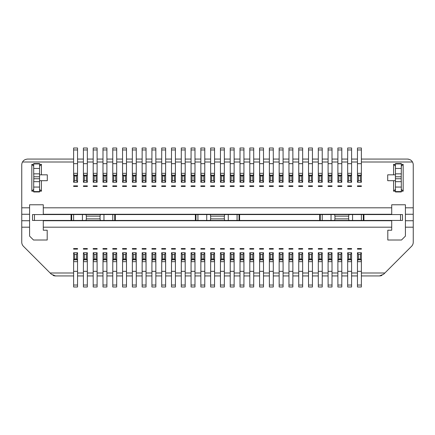 <?xml version="1.0" encoding="UTF-8"?>
<svg xmlns="http://www.w3.org/2000/svg" width="435" height="435" viewBox="0 0 435 435"><rect width="100%" height="100%" fill="white"/><g stroke="black" fill="none" stroke-linecap="round" stroke-linejoin="round"><path stroke-width="0.65" d="M73.624 275.931L55.501 275.931L51.352 274.213L23.468 246.33A5.872 5.872 0 0 1 21.75 242.181L21.75 164.941A5.872 5.872 0 0 1 22.538 162.005C23.43 160.281 25.127 159.302 27.622 159.069L73.624 159.069M411.635 160.896A5.872 5.872 45 0 1 412.462 162.005A5.872 5.872 0 0 1 413.25 164.941L413.25 242.181A5.872 5.872 0 0 1 411.532 246.33L383.648 274.213L379.499 275.931L361.376 275.931M55.501 275.931A5.872 5.872 -157.5 0 1 53.037 275.388M381.963 275.388A5.872 5.872 157.5 0 1 379.499 275.931M361.376 159.069L407.377 159.069A5.872 5.872 45 0 1 408.808 159.243M357.461 275.931L351.589 275.931M347.674 275.931L341.801 275.931M337.886 275.931L332.014 275.931M328.099 275.931L322.226 275.931M318.311 275.931L312.439 275.931M308.524 275.931L302.651 275.931M298.736 275.931L292.864 275.931M288.949 275.931L283.076 275.931M279.161 275.931L273.289 275.931M269.374 275.931L263.501 275.931M259.586 275.931L253.714 275.931M249.799 275.931L243.926 275.931M240.011 275.931L234.139 275.931M230.224 275.931L224.351 275.931M220.436 275.931L214.564 275.931M210.649 275.931L204.776 275.931M200.861 275.931L194.989 275.931M191.074 275.931L185.201 275.931M181.286 275.931L175.414 275.931M171.499 275.931L165.626 275.931M161.711 275.931L155.839 275.931M151.924 275.931L146.051 275.931M142.136 275.931L136.264 275.931M132.349 275.931L126.476 275.931M122.561 275.931L116.689 275.931M112.774 275.931L106.901 275.931M102.986 275.931L97.114 275.931M93.199 275.931L87.326 275.931M83.411 275.931L77.539 275.931M77.539 159.069L83.411 159.069M87.326 159.069L93.199 159.069M97.114 159.069L102.986 159.069M106.901 159.069L112.774 159.069M116.689 159.069L122.561 159.069M126.476 159.069L132.349 159.069M136.264 159.069L142.136 159.069M146.051 159.069L151.924 159.069M155.839 159.069L161.711 159.069M165.626 159.069L171.499 159.069M175.414 159.069L181.286 159.069M185.201 159.069L191.074 159.069M194.989 159.069L200.861 159.069M204.776 159.069L210.649 159.069M214.564 159.069L220.436 159.069M224.351 159.069L230.224 159.069M234.139 159.069L240.011 159.069M243.926 159.069L249.799 159.069M253.714 159.069L259.586 159.069M263.501 159.069L269.374 159.069M273.289 159.069L279.161 159.069M283.076 159.069L288.949 159.069M292.864 159.069L298.736 159.069M302.651 159.069L308.524 159.069M312.439 159.069L318.311 159.069M322.226 159.069L328.099 159.069M332.014 159.069L337.886 159.069M341.801 159.069L347.674 159.069M351.589 159.069L357.461 159.069M407.377 159.069C409.873 159.302 411.57 160.281 412.462 162.005L361.376 162.005M21.75 220.73L29.58 220.73L29.58 214.27L21.75 214.27M413.25 214.27L405.42 214.27L405.42 220.73L413.25 220.73M413.25 207.81L405.42 207.81L405.42 214.27M391.717 214.564L391.717 207.81L43.282 207.81L43.282 214.564M391.717 214.27L43.282 214.27M29.58 214.27L29.58 207.81L21.75 207.81M405.42 220.73L405.42 227.19L413.25 227.19M43.282 220.436L43.282 227.19L391.717 227.19L391.717 220.436M43.282 220.73L391.717 220.73M21.75 227.19L29.58 227.19L29.58 220.73M43.282 207.81L43.282 204.776L29.58 204.776L29.58 207.81M43.282 227.19L43.282 230.224L47.197 230.224L47.197 240.011L33.495 240.011L29.58 236.096L29.58 227.19M405.42 227.19L405.42 236.096L401.505 240.011L387.803 240.011L387.803 230.224L391.717 230.224L391.717 227.19M405.42 207.81L405.42 204.776L391.717 204.776L391.717 207.81M401.309 166.213L403.169 164.354L401.309 164.354M395.437 164.354L393.577 164.354L395.42 166.197M395.437 189.312L393.577 191.172L395.437 191.172M401.309 191.172L403.169 191.172L403.169 164.354M401.309 189.312L403.169 191.172M39.563 166.213L41.423 164.354L39.563 164.354M33.691 164.354L31.831 164.354L31.831 191.172L33.674 189.328M33.691 166.213L31.831 164.354M31.831 191.172L33.691 191.172M39.563 191.172L41.423 191.172L39.58 189.328M39.514 174.826L47.295 174.826L47.295 180.699L39.514 180.699M41.423 164.354L41.423 174.826L39.585 174.826M395.486 180.699L387.705 180.699L387.705 174.826L395.486 174.826M393.577 191.172L393.577 180.699L395.415 180.699M77.539 162.005L83.411 162.005M93.199 162.005L87.326 162.005M97.114 162.005L102.986 162.005M106.901 162.005L112.774 162.005M116.689 162.005L122.561 162.005M126.476 162.005L132.349 162.005M136.264 162.005L142.136 162.005M146.051 162.005L151.924 162.005M155.839 162.005L161.711 162.005M165.626 162.005L171.499 162.005M175.414 162.005L181.286 162.005M185.201 162.005L191.074 162.005M194.989 162.005L200.861 162.005M204.776 162.005L210.649 162.005M214.564 162.005L220.436 162.005M224.351 162.005L230.224 162.005M234.139 162.005L240.011 162.005M243.926 162.005L249.799 162.005M253.714 162.005L259.586 162.005M263.501 162.005L269.374 162.005M273.289 162.005L279.161 162.005M283.076 162.005L288.949 162.005M292.864 162.005L298.736 162.005M302.651 162.005L308.524 162.005M312.439 162.005L318.311 162.005M322.226 162.005L328.099 162.005M332.014 162.005L337.886 162.005M341.801 162.005L347.674 162.005M351.589 162.005L357.461 162.005M22.538 162.005L73.624 162.005M357.461 272.995L351.589 272.995M347.674 272.995L341.801 272.995M337.886 272.995L332.014 272.995M328.099 272.995L322.226 272.995M318.311 272.995L312.439 272.995M308.524 272.995L302.651 272.995M298.736 272.995L292.864 272.995M288.949 272.995L283.076 272.995M279.161 272.995L273.289 272.995M269.374 272.995L263.501 272.995M259.586 272.995L253.714 272.995M249.799 272.995L243.926 272.995M240.011 272.995L234.139 272.995M230.224 272.995L224.351 272.995M220.436 272.995L214.564 272.995M210.649 272.995L204.776 272.995M200.861 272.995L194.989 272.995M191.074 272.995L185.201 272.995M181.286 272.995L175.414 272.995M171.499 272.995L165.626 272.995M161.711 272.995L155.839 272.995M151.924 272.995L146.051 272.995M142.136 272.995L136.264 272.995M132.349 272.995L126.476 272.995M122.561 272.995L116.689 272.995M112.774 272.995L106.901 272.995M102.986 272.995L97.114 272.995M93.199 272.995L87.326 272.995M83.411 272.995L77.539 272.995M73.624 272.995L50.134 272.995M384.866 272.995L361.376 272.995M401.211 180.835L401.211 174.691M33.789 174.691L33.789 180.835M393.577 174.826L393.577 164.354M41.423 180.699L41.423 191.172M76.56 175.996L76.56 180.568L77.539 182.265L77.539 148.003L73.624 148.003L73.624 182.265L74.602 180.568L74.602 175.996L76.56 175.996L77.539 174.038M360.397 180.568L361.376 182.265L361.376 148.003L357.461 148.003L357.461 182.265L358.44 180.568L360.397 180.568L360.397 175.996L361.376 174.038M350.61 180.568L351.589 182.265L351.589 148.003L347.674 148.003L347.674 182.265L348.652 180.568L350.61 180.568L350.61 175.996L351.589 174.038M340.822 180.568L341.801 182.265L341.801 148.003L337.886 148.003L337.886 182.265L338.865 180.568L340.822 180.568L340.822 175.996L341.801 174.038M331.035 180.568L332.014 182.265L332.014 148.003L328.099 148.003L328.099 182.265L329.077 180.568L331.035 180.568L331.035 175.996L332.014 174.038M321.247 180.568L322.226 182.265L322.226 148.003L318.311 148.003L318.311 182.265L319.29 180.568L321.247 180.568L321.247 175.996L322.226 174.038M311.46 180.568L312.439 182.265L312.439 148.003L308.524 148.003L308.524 182.265L309.502 180.568L311.46 180.568L311.46 175.996L312.439 174.038M301.672 180.568L302.651 182.265L302.651 148.003L298.736 148.003L298.736 182.265L299.715 180.568L301.672 180.568L301.672 175.996L302.651 174.038M291.885 180.568L292.864 182.265L292.864 148.003L288.949 148.003L288.949 182.265L289.928 180.568L291.885 180.568L291.885 175.996L292.864 174.038M282.097 180.568L283.076 182.265L283.076 148.003L279.161 148.003L279.161 182.265L280.14 180.568L282.097 180.568L282.097 175.996L283.076 174.038M272.31 180.568L273.289 182.265L273.289 148.003L269.374 148.003L269.374 182.265L270.352 180.568L272.31 180.568L272.31 175.996L273.289 174.038M262.522 180.568L263.501 182.265L263.501 148.003L259.586 148.003L259.586 182.265L260.565 180.568L262.522 180.568L262.522 175.996L263.501 174.038M252.735 180.568L253.714 182.265L253.714 148.003L249.799 148.003L249.799 182.265L250.777 180.568L252.735 180.568L252.735 175.996L253.714 174.038M242.947 180.568L243.926 182.265L243.926 148.003L240.011 148.003L240.011 182.265L240.99 180.568L242.947 180.568L242.947 175.996L243.926 174.038M233.16 180.568L234.139 182.265L234.139 148.003L230.224 148.003L230.224 182.265L231.202 180.568L233.16 180.568L233.16 175.996L234.139 174.038M223.372 180.568L224.351 182.265L224.351 148.003L220.436 148.003L220.436 182.265L221.415 180.568L223.372 180.568L223.372 175.996L224.351 174.038M213.585 180.568L214.564 182.265L214.564 148.003L210.649 148.003L210.649 182.265L211.627 180.568L213.585 180.568L213.585 175.996L214.564 174.038M203.797 180.568L204.776 182.265L204.776 148.003L200.861 148.003L200.861 182.265L201.84 180.568L203.797 180.568L203.797 175.996L204.776 174.038M194.01 180.568L194.989 182.265L194.989 148.003L191.074 148.003L191.074 182.265L192.052 180.568L194.01 180.568L194.01 175.996L194.989 174.038M184.222 180.568L185.201 182.265L185.201 148.003L181.286 148.003L181.286 182.265L182.265 180.568L184.222 180.568L184.222 175.996L185.201 174.038M174.435 180.568L175.414 182.265L175.414 148.003L171.499 148.003L171.499 182.265L172.477 180.568L174.435 180.568L174.435 175.996L175.414 174.038M164.647 180.568L165.626 182.265L165.626 148.003L161.711 148.003L161.711 182.265L162.69 180.568L164.647 180.568L164.647 175.996L165.626 174.038M154.86 180.568L155.839 182.265L155.839 148.003L151.924 148.003L151.924 182.265L152.902 180.568L154.86 180.568L154.86 175.996L155.839 174.038M145.072 180.568L146.051 182.265L146.051 148.003L142.136 148.003L142.136 182.265L143.115 180.568L145.072 180.568L145.072 175.996L146.051 174.038M135.285 180.568L136.264 182.265L136.264 148.003L132.349 148.003L132.349 182.265L133.327 180.568L135.285 180.568L135.285 175.996L136.264 174.038M125.498 180.568L126.476 182.265L126.476 148.003L122.561 148.003L122.561 182.265L123.54 180.568L125.498 180.568L125.498 175.996L126.476 174.038M115.71 180.568L116.689 182.265L116.689 148.003L112.774 148.003L112.774 182.265L113.752 180.568L115.71 180.568L115.71 175.996L116.689 174.038M105.922 180.568L106.901 182.265L106.901 148.003L102.986 148.003L102.986 182.265L103.965 180.568L105.922 180.568L105.922 175.996L106.901 174.038M96.135 180.568L97.114 182.265L97.114 148.003L93.199 148.003L93.199 182.265L94.177 180.568L96.135 180.568L96.135 175.996L97.114 174.038M86.347 180.568L87.326 182.265L87.326 148.003L83.411 148.003L83.411 182.265L84.39 180.568L86.347 180.568L86.347 175.996L87.326 174.038M361.376 186.43L357.461 186.43L357.461 185.881L361.376 185.881L361.376 186.43M351.589 186.43L347.674 186.43L347.674 185.881L351.589 185.881L351.589 186.43M341.801 186.43L337.886 186.43L337.886 185.881L341.801 185.881L341.801 186.43M332.014 186.43L328.099 186.43L328.099 185.881L332.014 185.881L332.014 186.43M322.226 186.43L318.311 186.43L318.311 185.881L322.226 185.881L322.226 186.43M312.439 186.43L308.524 186.43L308.524 185.881L312.439 185.881L312.439 186.43M302.651 186.43L298.736 186.43L298.736 185.881L302.651 185.881L302.651 186.43M292.864 186.43L288.949 186.43L288.949 185.881L292.864 185.881L292.864 186.43M283.076 186.43L279.161 186.43L279.161 185.881L283.076 185.881L283.076 186.43M273.289 186.43L269.374 186.43L269.374 185.881L273.289 185.881L273.289 186.43M263.501 186.43L259.586 186.43L259.586 185.881L263.501 185.881L263.501 186.43M253.714 186.43L249.799 186.43L249.799 185.881L253.714 185.881L253.714 186.43M243.926 186.43L240.011 186.43L240.011 185.881L243.926 185.881L243.926 186.43M234.139 186.43L230.224 186.43L230.224 185.881L234.139 185.881L234.139 186.43M224.351 186.43L220.436 186.43L220.436 185.881L224.351 185.881L224.351 186.43M214.564 186.43L210.649 186.43L210.649 185.881L214.564 185.881L214.564 186.43M204.776 186.43L200.861 186.43L200.861 185.881L204.776 185.881L204.776 186.43M194.989 186.43L191.074 186.43L191.074 185.881L194.989 185.881L194.989 186.43M185.201 186.43L181.286 186.43L181.286 185.881L185.201 185.881L185.201 186.43M175.414 186.43L171.499 186.43L171.499 185.881L175.414 185.881L175.414 186.43M165.626 186.43L161.711 186.43L161.711 185.881L165.626 185.881L165.626 186.43M155.839 186.43L151.924 186.43L151.924 185.881L155.839 185.881L155.839 186.43M146.051 186.43L142.136 186.43L142.136 185.881L146.051 185.881L146.051 186.43M136.264 186.43L132.349 186.43L132.349 185.881L136.264 185.881L136.264 186.43M126.476 186.43L122.561 186.43L122.561 185.881L126.476 185.881L126.476 186.43M116.689 186.43L112.774 186.43L112.774 185.881L116.689 185.881L116.689 186.43M106.901 186.43L102.986 186.43L102.986 185.881L106.901 185.881L106.901 186.43M97.114 186.43L93.199 186.43L93.199 185.881L97.114 185.881L97.114 186.43M87.326 186.43L83.411 186.43L83.411 185.881L87.326 185.881L87.326 186.43M77.539 186.43L73.624 186.43L73.624 185.881L77.539 185.881L77.539 186.43M84.39 254.431L83.411 252.735L83.411 286.997L87.326 286.997L87.326 252.735L86.347 254.431L84.39 254.431L84.39 259.004L83.411 260.962M94.177 254.431L93.199 252.735L93.199 286.997L97.114 286.997L97.114 252.735L96.135 254.431L94.177 254.431L94.177 259.004L93.199 260.962M103.965 254.431L102.986 252.735L102.986 286.997L106.901 286.997L106.901 252.735L105.922 254.431L103.965 254.431L103.965 259.004L102.986 260.962M113.752 254.431L112.774 252.735L112.774 286.997L116.689 286.997L116.689 252.735L115.71 254.431L113.752 254.431L113.752 259.004L112.774 260.962M123.54 254.431L122.561 252.735L122.561 286.997L126.476 286.997L126.476 252.735L125.498 254.431L123.54 254.431L123.54 259.004L122.561 260.962M133.327 254.431L132.349 252.735L132.349 286.997L136.264 286.997L136.264 252.735L135.285 254.431L133.327 254.431L133.327 259.004L132.349 260.962M143.115 254.431L142.136 252.735L142.136 286.997L146.051 286.997L146.051 252.735L145.072 254.431L143.115 254.431L143.115 259.004L142.136 260.962M152.902 254.431L151.924 252.735L151.924 286.997L155.839 286.997L155.839 252.735L154.86 254.431L152.902 254.431L152.902 259.004L151.924 260.962M162.69 254.431L161.711 252.735L161.711 286.997L165.626 286.997L165.626 252.735L164.647 254.431L162.69 254.431L162.69 259.004L161.711 260.962M172.477 254.431L171.499 252.735L171.499 286.997L175.414 286.997L175.414 252.735L174.435 254.431L172.477 254.431L172.477 259.004L171.499 260.962M182.265 254.431L181.286 252.735L181.286 286.997L185.201 286.997L185.201 252.735L184.222 254.431L182.265 254.431L182.265 259.004L181.286 260.962M192.052 254.431L191.074 252.735L191.074 286.997L194.989 286.997L194.989 252.735L194.01 254.431L192.052 254.431L192.052 259.004L191.074 260.962M201.84 254.431L200.861 252.735L200.861 286.997L204.776 286.997L204.776 252.735L203.797 254.431L201.84 254.431L201.84 259.004L200.861 260.962M211.627 254.431L210.649 252.735L210.649 286.997L214.564 286.997L214.564 252.735L213.585 254.431L211.627 254.431L211.627 259.004L210.649 260.962M221.415 254.431L220.436 252.735L220.436 286.997L224.351 286.997L224.351 252.735L223.372 254.431L221.415 254.431L221.415 259.004L220.436 260.962M231.202 254.431L230.224 252.735L230.224 286.997L234.139 286.997L234.139 252.735L233.16 254.431L231.202 254.431L231.202 259.004L230.224 260.962M240.99 254.431L240.011 252.735L240.011 286.997L243.926 286.997L243.926 252.735L242.947 254.431L240.99 254.431L240.99 259.004L240.011 260.962M250.777 254.431L249.799 252.735L249.799 286.997L253.714 286.997L253.714 252.735L252.735 254.431L250.777 254.431L250.777 259.004L249.799 260.962M260.565 254.431L259.586 252.735L259.586 286.997L263.501 286.997L263.501 252.735L262.522 254.431L260.565 254.431L260.565 259.004L259.586 260.962M270.352 254.431L269.374 252.735L269.374 286.997L273.289 286.997L273.289 252.735L272.31 254.431L270.352 254.431L270.352 259.004L269.374 260.962M280.14 254.431L279.161 252.735L279.161 286.997L283.076 286.997L283.076 252.735L282.097 254.431L280.14 254.431L280.14 259.004L279.161 260.962M289.928 254.431L288.949 252.735L288.949 286.997L292.864 286.997L292.864 252.735L291.885 254.431L289.928 254.431L289.928 259.004L288.949 260.962M299.715 254.431L298.736 252.735L298.736 286.997L302.651 286.997L302.651 252.735L301.672 254.431L299.715 254.431L299.715 259.004L298.736 260.962M309.502 254.431L308.524 252.735L308.524 286.997L312.439 286.997L312.439 252.735L311.46 254.431L309.502 254.431L309.502 259.004L308.524 260.962M319.29 254.431L318.311 252.735L318.311 286.997L322.226 286.997L322.226 252.735L321.247 254.431L319.29 254.431L319.29 259.004L318.311 260.962M329.077 254.431L328.099 252.735L328.099 286.997L332.014 286.997L332.014 252.735L331.035 254.431L329.077 254.431L329.077 259.004L328.099 260.962M338.865 254.431L337.886 252.735L337.886 286.997L341.801 286.997L341.801 252.735L340.822 254.431L338.865 254.431L338.865 259.004L337.886 260.962M348.652 254.431L347.674 252.735L347.674 286.997L351.589 286.997L351.589 252.735L350.61 254.431L348.652 254.431L348.652 259.004L347.674 260.962M358.44 254.431L357.461 252.735L357.461 286.997L361.376 286.997L361.376 252.735L360.397 254.431L358.44 254.431L358.44 259.004L357.461 260.962M74.015 259.782L74.602 258.999L74.602 254.426L73.624 252.735L73.624 286.997L77.539 286.997L77.539 252.73L76.56 254.431L76.56 258.999L77.147 259.782L74.015 259.787L73.624 260.962M357.461 248.57L361.376 248.57L361.376 249.119L357.461 249.119L357.461 248.57M347.674 248.57L351.589 248.57L351.589 249.119L347.674 249.119L347.674 248.57M337.886 248.57L341.801 248.57L341.801 249.119L337.886 249.119L337.886 248.57M328.099 248.57L332.014 248.57L332.014 249.119L328.099 249.119L328.099 248.57M318.311 248.57L322.226 248.57L322.226 249.119L318.311 249.119L318.311 248.57M308.524 248.57L312.439 248.57L312.439 249.119L308.524 249.119L308.524 248.57M298.736 248.57L302.651 248.57L302.651 249.119L298.736 249.119L298.736 248.57M288.949 248.57L292.864 248.57L292.864 249.119L288.949 249.119L288.949 248.57M279.161 248.57L283.076 248.57L283.076 249.119L279.161 249.119L279.161 248.57M269.374 248.57L273.289 248.57L273.289 249.119L269.374 249.119L269.374 248.57M259.586 248.57L263.501 248.57L263.501 249.119L259.586 249.119L259.586 248.57M249.799 248.57L253.714 248.57L253.714 249.119L249.799 249.119L249.799 248.57M240.011 248.57L243.926 248.57L243.926 249.119L240.011 249.119L240.011 248.57M230.224 248.57L234.139 248.57L234.139 249.119L230.224 249.119L230.224 248.57M220.436 248.57L224.351 248.57L224.351 249.119L220.436 249.119L220.436 248.57M210.649 248.57L214.564 248.57L214.564 249.119L210.649 249.119L210.649 248.57M200.861 248.57L204.776 248.57L204.776 249.119L200.861 249.119L200.861 248.57M191.074 248.57L194.989 248.57L194.989 249.119L191.074 249.119L191.074 248.57M181.286 248.57L185.201 248.57L185.201 249.119L181.286 249.119L181.286 248.57M171.499 248.57L175.414 248.57L175.414 249.119L171.499 249.119L171.499 248.57M161.711 248.57L165.626 248.57L165.626 249.119L161.711 249.119L161.711 248.57M151.924 248.57L155.839 248.57L155.839 249.119L151.924 249.119L151.924 248.57M142.136 248.57L146.051 248.57L146.051 249.119L142.136 249.119L142.136 248.57M132.349 248.57L136.264 248.57L136.264 249.119L132.349 249.119L132.349 248.57M122.561 248.57L126.476 248.57L126.476 249.119L122.561 249.119L122.561 248.57M112.774 248.57L116.689 248.57L116.689 249.119L112.774 249.119L112.774 248.57M102.986 248.57L106.901 248.57L106.901 249.119L102.986 249.119L102.986 248.57M93.199 248.57L97.114 248.57L97.114 249.119L93.199 249.119L93.199 248.57M83.411 248.57L87.326 248.57L87.326 249.119L83.411 249.119L83.411 248.57M73.624 248.57L77.539 248.57L77.539 249.114L73.624 249.119L73.624 248.57M363.921 220.436L402.484 220.436L402.484 214.564L363.921 214.564L363.921 220.436L334.624 220.436L334.95 218.87L348.652 218.87L348.979 220.436M334.624 220.436L319.681 220.436L319.681 214.564L363.921 214.564M348.652 218.87L348.652 216.13L334.95 216.13L334.624 214.564M348.979 214.564L348.652 216.13M334.95 216.13L334.95 218.87M320.269 214.564L320.269 220.436M319.681 214.564L239.62 214.564L239.62 220.436L319.681 220.436M239.62 220.436L239.032 220.436L239.032 214.564L239.62 214.564M239.032 220.436L210.322 220.436L210.649 218.87L224.351 218.87L224.677 220.436M210.322 220.436L195.38 220.436L195.38 214.564L239.032 214.564M224.351 218.87L224.351 216.13L210.649 216.13L210.322 214.564M224.677 214.564L224.351 216.13M210.649 216.13L210.649 218.87M195.967 214.564L195.967 220.436M195.38 214.564L115.319 214.564L115.319 220.436L195.38 220.436M115.319 220.436L114.731 220.436L114.731 214.564L115.319 214.564M114.731 220.436L86.021 220.436L86.347 218.87L100.05 218.87L100.376 220.436M86.021 220.436L71.079 220.436L71.079 214.564L114.731 214.564M100.05 218.87L100.05 216.13L86.347 216.13L86.021 214.564M100.376 214.564L100.05 216.13M86.347 216.13L86.347 218.87M71.666 214.564L71.666 220.436M71.079 214.564L32.516 214.564L32.516 220.436L71.079 220.436M363.334 220.436L363.334 214.564M73.624 174.038L74.602 175.996M357.461 174.038L358.44 175.996L358.44 180.568M347.674 174.038L348.652 175.996L348.652 180.568M337.886 174.038L338.865 175.996L338.865 180.568M328.099 174.038L329.077 175.996L329.077 180.568M318.311 174.038L319.29 175.996L319.29 180.568M308.524 174.038L309.502 175.996L309.502 180.568M298.736 174.038L299.715 175.996L299.715 180.568M288.949 174.038L289.928 175.996L289.928 180.568M279.161 174.038L280.14 175.996L280.14 180.568M269.374 174.038L270.352 175.996L270.352 180.568M259.586 174.038L260.565 175.996L260.565 180.568M249.799 174.038L250.777 175.996L250.777 180.568M240.011 174.038L240.99 175.996L240.99 180.568M230.224 174.038L231.202 175.996L231.202 180.568M220.436 174.038L221.415 175.996L221.415 180.568M210.649 174.038L211.627 175.996L211.627 180.568M200.861 174.038L201.84 175.996L201.84 180.568M191.074 174.038L192.052 175.996L192.052 180.568M181.286 174.038L182.265 175.996L182.265 180.568M171.499 174.038L172.477 175.996L172.477 180.568M161.711 174.038L162.69 175.996L162.69 180.568M151.924 174.038L152.902 175.996L152.902 180.568M142.136 174.038L143.115 175.996L143.115 180.568M132.349 174.038L133.327 175.996L133.327 180.568M122.561 174.038L123.54 175.996L123.54 180.568M112.774 174.038L113.752 175.996L113.752 180.568M102.986 174.038L103.965 175.996L103.965 180.568M93.199 174.038L94.177 175.996L94.177 180.568M83.411 174.038L84.39 175.996L84.39 180.568M76.56 180.568L74.602 180.568M401.309 174.691L401.309 173.848L395.437 173.848L395.437 163.571L401.309 163.571L401.309 173.848M401.309 181.678L401.309 191.955L395.437 191.955L395.437 181.678L401.309 181.678L401.309 180.835M395.437 174.826L395.437 181.678M395.437 173.848L395.437 174.701M33.691 191.955L33.691 181.678L39.563 181.678L39.563 191.955L33.691 191.955M33.691 180.835L33.691 181.678M33.691 173.848L33.691 163.571L39.563 163.571L39.563 173.848L33.691 173.848L33.691 174.691M39.563 180.699L39.563 173.848M39.563 181.678L39.563 180.824M77.539 260.962L77.147 259.787M87.326 260.962L86.347 259.004L86.347 254.431M97.114 260.962L96.135 259.004L96.135 254.431M106.901 260.962L105.922 259.004L105.922 254.431M116.689 260.962L115.71 259.004L115.71 254.431M126.476 260.962L125.498 259.004L125.498 254.431M136.264 260.962L135.285 259.004L135.285 254.431M146.051 260.962L145.072 259.004L145.072 254.431M155.839 260.962L154.86 259.004L154.86 254.431M165.626 260.962L164.647 259.004L164.647 254.431M175.414 260.962L174.435 259.004L174.435 254.431M185.201 260.962L184.222 259.004L184.222 254.431M194.989 260.962L194.01 259.004L194.01 254.431M204.776 260.962L203.797 259.004L203.797 254.431M214.564 260.962L213.585 259.004L213.585 254.431M224.351 260.962L223.372 259.004L223.372 254.431M234.139 260.962L233.16 259.004L233.16 254.431M243.926 260.962L242.947 259.004L242.947 254.431M253.714 260.962L252.735 259.004L252.735 254.431M263.501 260.962L262.522 259.004L262.522 254.431M273.289 260.962L272.31 259.004L272.31 254.431M283.076 260.962L282.097 259.004L282.097 254.431M292.864 260.962L291.885 259.004L291.885 254.431M302.651 260.962L301.672 259.004L301.672 254.431M312.439 260.962L311.46 259.004L311.46 254.431M322.226 260.962L321.247 259.004L321.247 254.431M332.014 260.962L331.035 259.004L331.035 254.431M341.801 260.962L340.822 259.004L340.822 254.431M351.589 260.962L350.61 259.004L350.61 254.431M361.376 260.962L360.397 259.004L360.397 254.431M74.602 254.431L76.56 254.431M73.624 163.663L77.539 163.663M73.624 148.003L77.539 148.003L73.624 148.003M357.461 148.003L361.376 148.003L357.461 148.003M357.461 163.663L361.376 163.663M358.44 175.996L360.397 175.996M347.674 148.003L351.589 148.003L347.674 148.003M347.674 163.663L351.589 163.663M348.652 175.996L350.61 175.996M337.886 148.003L341.801 148.003L337.886 148.003M337.886 163.663L341.801 163.663M338.865 175.996L340.822 175.996M328.099 148.003L332.014 148.003L328.099 148.003M328.099 163.663L332.014 163.663M329.077 175.996L331.035 175.996M318.311 148.003L322.226 148.003L318.311 148.003M318.311 163.663L322.226 163.663M319.29 175.996L321.247 175.996M308.524 148.003L312.439 148.003L308.524 148.003M308.524 163.663L312.439 163.663M309.502 175.996L311.46 175.996M298.736 148.003L302.651 148.003L298.736 148.003M298.736 163.663L302.651 163.663M299.715 175.996L301.672 175.996M288.949 148.003L292.864 148.003L288.949 148.003M288.949 163.663L292.864 163.663M289.928 175.996L291.885 175.996M279.161 148.003L283.076 148.003L279.161 148.003M279.161 163.663L283.076 163.663M280.14 175.996L282.097 175.996M269.374 148.003L273.289 148.003L269.374 148.003M269.374 163.663L273.289 163.663M270.352 175.996L272.31 175.996M259.586 148.003L263.501 148.003L259.586 148.003M259.586 163.663L263.501 163.663M260.565 175.996L262.522 175.996M249.799 148.003L253.714 148.003L249.799 148.003M249.799 163.663L253.714 163.663M250.777 175.996L252.735 175.996M240.011 148.003L243.926 148.003L240.011 148.003M240.011 163.663L243.926 163.663M240.99 175.996L242.947 175.996M230.224 148.003L234.139 148.003L230.224 148.003M230.224 163.663L234.139 163.663M231.202 175.996L233.16 175.996M220.436 148.003L224.351 148.003L220.436 148.003M220.436 163.663L224.351 163.663M221.415 175.996L223.372 175.996M210.649 148.003L214.564 148.003L210.649 148.003M210.649 163.663L214.564 163.663M211.627 175.996L213.585 175.996M200.861 148.003L204.776 148.003L200.861 148.003M200.861 163.663L204.776 163.663M201.84 175.996L203.797 175.996M191.074 148.003L194.989 148.003L191.074 148.003M191.074 163.663L194.989 163.663M192.052 175.996L194.01 175.996M181.286 148.003L185.201 148.003L181.286 148.003M181.286 163.663L185.201 163.663M182.265 175.996L184.222 175.996M171.499 148.003L175.414 148.003L171.499 148.003M171.499 163.663L175.414 163.663M172.477 175.996L174.435 175.996M161.711 148.003L165.626 148.003L161.711 148.003M161.711 163.663L165.626 163.663M162.69 175.996L164.647 175.996M151.924 148.003L155.839 148.003L151.924 148.003M151.924 163.663L155.839 163.663M152.902 175.996L154.86 175.996M142.136 148.003L146.051 148.003L142.136 148.003M142.136 163.663L146.051 163.663M143.115 175.996L145.072 175.996M132.349 148.003L136.264 148.003L132.349 148.003M132.349 163.663L136.264 163.663M133.327 175.996L135.285 175.996M122.561 148.003L126.476 148.003L122.561 148.003M122.561 163.663L126.476 163.663M123.54 175.996L125.498 175.996M112.774 148.003L116.689 148.003L112.774 148.003M112.774 163.663L116.689 163.663M113.752 175.996L115.71 175.996M102.986 148.003L106.901 148.003L102.986 148.003M102.986 163.663L106.901 163.663M103.965 175.996L105.922 175.996M93.199 148.003L97.114 148.003L93.199 148.003M93.199 163.663L97.114 163.663M94.177 175.996L96.135 175.996M83.411 148.003L87.326 148.003L83.411 148.003M83.411 163.663L87.326 163.663M84.39 175.996L86.347 175.996M401.309 168.465L395.437 168.465M395.437 187.061L401.309 187.061M33.691 187.061L39.563 187.061M39.563 168.465L33.691 168.465M76.56 259.004L74.602 259.004M77.539 271.337L73.624 271.337M87.326 286.997L83.411 286.997L87.326 286.997M87.326 271.337L83.411 271.337M86.347 259.004L84.39 259.004M97.114 286.997L93.199 286.997L97.114 286.997M97.114 271.337L93.199 271.337M96.135 259.004L94.177 259.004M106.901 286.997L102.986 286.997L106.901 286.997M106.901 271.337L102.986 271.337M105.922 259.004L103.965 259.004M116.689 286.997L112.774 286.997L116.689 286.997M116.689 271.337L112.774 271.337M115.71 259.004L113.752 259.004M126.476 286.997L122.561 286.997L126.476 286.997M126.476 271.337L122.561 271.337M125.498 259.004L123.54 259.004M136.264 286.997L132.349 286.997L136.264 286.997M136.264 271.337L132.349 271.337M135.285 259.004L133.327 259.004M146.051 286.997L142.136 286.997L146.051 286.997M146.051 271.337L142.136 271.337M145.072 259.004L143.115 259.004M155.839 286.997L151.924 286.997L155.839 286.997M155.839 271.337L151.924 271.337M154.86 259.004L152.902 259.004M165.626 286.997L161.711 286.997L165.626 286.997M165.626 271.337L161.711 271.337M164.647 259.004L162.69 259.004M175.414 286.997L171.499 286.997L175.414 286.997M175.414 271.337L171.499 271.337M174.435 259.004L172.477 259.004M185.201 286.997L181.286 286.997L185.201 286.997M185.201 271.337L181.286 271.337M184.222 259.004L182.265 259.004M194.989 286.997L191.074 286.997L194.989 286.997M194.989 271.337L191.074 271.337M194.01 259.004L192.052 259.004M204.776 286.997L200.861 286.997L204.776 286.997M204.776 271.337L200.861 271.337M203.797 259.004L201.84 259.004M214.564 286.997L210.649 286.997L214.564 286.997M214.564 271.337L210.649 271.337M213.585 259.004L211.627 259.004M224.351 286.997L220.436 286.997L224.351 286.997M224.351 271.337L220.436 271.337M223.372 259.004L221.415 259.004M234.139 286.997L230.224 286.997L234.139 286.997M234.139 271.337L230.224 271.337M233.16 259.004L231.202 259.004M243.926 286.997L240.011 286.997L243.926 286.997M243.926 271.337L240.011 271.337M242.947 259.004L240.99 259.004M253.714 286.997L249.799 286.997L253.714 286.997M253.714 271.337L249.799 271.337M252.735 259.004L250.777 259.004M263.501 286.997L259.586 286.997L263.501 286.997M263.501 271.337L259.586 271.337M262.522 259.004L260.565 259.004M273.289 286.997L269.374 286.997L273.289 286.997M273.289 271.337L269.374 271.337M272.31 259.004L270.352 259.004M283.076 286.997L279.161 286.997L283.076 286.997M283.076 271.337L279.161 271.337M282.097 259.004L280.14 259.004M292.864 286.997L288.949 286.997L292.864 286.997M292.864 271.337L288.949 271.337M291.885 259.004L289.928 259.004M302.651 286.997L298.736 286.997L302.651 286.997M302.651 271.337L298.736 271.337M301.672 259.004L299.715 259.004M312.439 286.997L308.524 286.997L312.439 286.997M312.439 271.337L308.524 271.337M311.46 259.004L309.502 259.004M322.226 286.997L318.311 286.997L322.226 286.997M322.226 271.337L318.311 271.337M321.247 259.004L319.29 259.004M332.014 286.997L328.099 286.997L332.014 286.997M332.014 271.337L328.099 271.337M331.035 259.004L329.077 259.004M341.801 286.997L337.886 286.997L341.801 286.997M341.801 271.337L337.886 271.337M340.822 259.004L338.865 259.004M351.589 286.997L347.674 286.997L351.589 286.997M351.589 271.337L347.674 271.337M350.61 259.004L348.652 259.004M361.376 286.997L357.461 286.997L361.376 286.997M361.376 271.337L357.461 271.337M360.397 259.004L358.44 259.004M77.539 182.265L73.624 182.265M361.376 182.265L357.461 182.265M351.589 182.265L347.674 182.265M341.801 182.265L337.886 182.265M332.014 182.265L328.099 182.265M322.226 182.265L318.311 182.265M312.439 182.265L308.524 182.265M302.651 182.265L298.736 182.265M292.864 182.265L288.949 182.265M283.076 182.265L279.161 182.265M273.289 182.265L269.374 182.265M263.501 182.265L259.586 182.265M253.714 182.265L249.799 182.265M243.926 182.265L240.011 182.265M234.139 182.265L230.224 182.265M224.351 182.265L220.436 182.265M214.564 182.265L210.649 182.265M204.776 182.265L200.861 182.265M194.989 182.265L191.074 182.265M185.201 182.265L181.286 182.265M175.414 182.265L171.499 182.265M165.626 182.265L161.711 182.265M155.839 182.265L151.924 182.265M146.051 182.265L142.136 182.265M136.264 182.265L132.349 182.265M126.476 182.265L122.561 182.265M116.689 182.265L112.774 182.265M106.901 182.265L102.986 182.265M97.114 182.265L93.199 182.265M87.326 182.265L83.411 182.265M83.411 252.735L87.326 252.735M93.199 252.735L97.114 252.735M102.986 252.735L106.901 252.735M112.774 252.735L116.689 252.735M122.561 252.735L126.476 252.735M132.349 252.735L136.264 252.735M142.136 252.735L146.051 252.735M151.924 252.735L155.839 252.735M161.711 252.735L165.626 252.735M171.499 252.735L175.414 252.735M181.286 252.735L185.201 252.735M191.074 252.735L194.989 252.735M200.861 252.735L204.776 252.735M210.649 252.735L214.564 252.735M220.436 252.735L224.351 252.735M230.224 252.735L234.139 252.735M240.011 252.735L243.926 252.735M249.799 252.735L253.714 252.735M259.586 252.735L263.501 252.735M269.374 252.735L273.289 252.735M279.161 252.735L283.076 252.735M288.949 252.735L292.864 252.735M298.736 252.735L302.651 252.735M308.524 252.735L312.439 252.735M318.311 252.735L322.226 252.735M328.099 252.735L332.014 252.735M337.886 252.735L341.801 252.735M347.674 252.735L351.589 252.735M357.461 252.735L361.376 252.735M73.624 252.735L77.539 252.735M361.376 220.436L361.376 214.564M352.567 220.436L352.567 214.564M331.035 214.564L331.035 220.436M322.226 214.564L322.226 220.436M237.075 220.436L237.075 214.564M228.266 220.436L228.266 214.564M206.734 214.564L206.734 220.436M197.925 214.564L197.925 220.436M112.774 220.436L112.774 214.564M103.965 220.436L103.965 214.564M82.432 214.564L82.432 220.436M73.624 214.564L73.624 220.436M34.474 214.564L34.474 220.436M400.526 220.436L400.526 214.564M74.015 175.213L77.147 175.213M73.624 173.326L77.539 173.326M73.624 149.961L77.539 149.961M357.461 149.961L361.376 149.961M357.461 173.326L361.376 173.326M357.853 175.213L360.985 175.213M347.674 149.961L351.589 149.961M347.674 173.326L351.589 173.326M348.065 175.213L351.197 175.213M337.886 149.961L341.801 149.961M337.886 173.326L341.801 173.326M338.278 175.213L341.41 175.213M328.099 149.961L332.014 149.961M328.099 173.326L332.014 173.326M328.49 175.213L331.622 175.213M318.311 149.961L322.226 149.961M318.311 173.326L322.226 173.326M318.703 175.213L321.835 175.213M308.524 149.961L312.439 149.961M308.524 173.326L312.439 173.326M308.915 175.213L312.047 175.213M298.736 149.961L302.651 149.961M298.736 173.326L302.651 173.326M299.128 175.213L302.26 175.213M288.949 149.961L292.864 149.961M288.949 173.326L292.864 173.326M289.34 175.213L292.472 175.213M279.161 149.961L283.076 149.961M279.161 173.326L283.076 173.326M279.553 175.213L282.685 175.213M269.374 149.961L273.289 149.961M269.374 173.326L273.289 173.326M269.765 175.213L272.897 175.213M259.586 149.961L263.501 149.961M259.586 173.326L263.501 173.326M259.978 175.213L263.11 175.213M249.799 149.961L253.714 149.961M249.799 173.326L253.714 173.326M250.19 175.213L253.322 175.213M240.011 149.961L243.926 149.961M240.011 173.326L243.926 173.326M240.403 175.213L243.535 175.213M230.224 149.961L234.139 149.961M230.224 173.326L234.139 173.326M230.615 175.213L233.747 175.213M220.436 149.961L224.351 149.961M220.436 173.326L224.351 173.326M220.828 175.213L223.96 175.213M210.649 149.961L214.564 149.961M210.649 173.326L214.564 173.326M211.04 175.213L214.172 175.213M200.861 149.961L204.776 149.961M200.861 173.326L204.776 173.326M201.253 175.213L204.385 175.213M191.074 149.961L194.989 149.961M191.074 173.326L194.989 173.326M191.465 175.213L194.597 175.213M181.286 149.961L185.201 149.961M181.286 173.326L185.201 173.326M181.678 175.213L184.81 175.213M171.499 149.961L175.414 149.961M171.499 173.326L175.414 173.326M171.89 175.213L175.022 175.213M161.711 149.961L165.626 149.961M161.711 173.326L165.626 173.326M162.103 175.213L165.235 175.213M151.924 149.961L155.839 149.961M151.924 173.326L155.839 173.326M152.315 175.213L155.447 175.213M142.136 149.961L146.051 149.961M142.136 173.326L146.051 173.326M142.528 175.213L145.66 175.213M132.349 149.961L136.264 149.961M132.349 173.326L136.264 173.326M132.74 175.213L135.872 175.213M122.561 149.961L126.476 149.961M122.561 173.326L126.476 173.326M122.953 175.213L126.085 175.213M112.774 149.961L116.689 149.961M112.774 173.326L116.689 173.326M113.165 175.213L116.297 175.213M102.986 149.961L106.901 149.961M102.986 173.326L106.901 173.326M103.378 175.213L106.51 175.213M93.199 149.961L97.114 149.961M93.199 173.326L97.114 173.326M93.59 175.213L96.722 175.213M83.411 149.961L87.326 149.961M83.411 173.326L87.326 173.326M83.803 175.213L86.935 175.213M401.309 176.784L395.437 176.784M401.309 163.941L395.437 163.941M395.437 178.742L401.211 178.742M395.437 191.585L401.309 191.585M33.691 191.585L39.563 191.585M33.691 178.742L39.563 178.742M39.563 176.784L33.789 176.784M39.563 163.941L33.691 163.941M77.539 261.674L73.624 261.674M77.539 285.039L73.624 285.039M87.326 285.039L83.411 285.039M87.326 261.674L83.411 261.674M86.935 259.787L83.803 259.787M97.114 285.039L93.199 285.039M97.114 261.674L93.199 261.674M96.722 259.787L93.59 259.787M106.901 285.039L102.986 285.039M106.901 261.674L102.986 261.674M106.51 259.787L103.378 259.787M116.689 285.039L112.774 285.039M116.689 261.674L112.774 261.674M116.297 259.787L113.165 259.787M126.476 285.039L122.561 285.039M126.476 261.674L122.561 261.674M126.085 259.787L122.953 259.787M136.264 285.039L132.349 285.039M136.264 261.674L132.349 261.674M135.872 259.787L132.74 259.787M146.051 285.039L142.136 285.039M146.051 261.674L142.136 261.674M145.66 259.787L142.528 259.787M155.839 285.039L151.924 285.039M155.839 261.674L151.924 261.674M155.447 259.787L152.315 259.787M165.626 285.039L161.711 285.039M165.626 261.674L161.711 261.674M165.235 259.787L162.103 259.787M175.414 285.039L171.499 285.039M175.414 261.674L171.499 261.674M175.022 259.787L171.89 259.787M185.201 285.039L181.286 285.039M185.201 261.674L181.286 261.674M184.81 259.787L181.678 259.787M194.989 285.039L191.074 285.039M194.989 261.674L191.074 261.674M194.597 259.787L191.465 259.787M204.776 285.039L200.861 285.039M204.776 261.674L200.861 261.674M204.385 259.787L201.253 259.787M214.564 285.039L210.649 285.039M214.564 261.674L210.649 261.674M214.172 259.787L211.04 259.787M224.351 285.039L220.436 285.039M224.351 261.674L220.436 261.674M223.96 259.787L220.828 259.787M234.139 285.039L230.224 285.039M234.139 261.674L230.224 261.674M233.747 259.787L230.615 259.787M243.926 285.039L240.011 285.039M243.926 261.674L240.011 261.674M243.535 259.787L240.403 259.787M253.714 285.039L249.799 285.039M253.714 261.674L249.799 261.674M253.322 259.787L250.19 259.787M263.501 285.039L259.586 285.039M263.501 261.674L259.586 261.674M263.11 259.787L259.978 259.787M273.289 285.039L269.374 285.039M273.289 261.674L269.374 261.674M272.897 259.787L269.765 259.787M283.076 285.039L279.161 285.039M283.076 261.674L279.161 261.674M282.685 259.787L279.553 259.787M292.864 285.039L288.949 285.039M292.864 261.674L288.949 261.674M292.472 259.787L289.34 259.787M302.651 285.039L298.736 285.039M302.651 261.674L298.736 261.674M302.26 259.787L299.128 259.787M312.439 285.039L308.524 285.039M312.439 261.674L308.524 261.674M312.047 259.787L308.915 259.787M322.226 285.039L318.311 285.039M322.226 261.674L318.311 261.674M321.835 259.787L318.703 259.787M332.014 285.039L328.099 285.039M332.014 261.674L328.099 261.674M331.622 259.787L328.49 259.787M341.801 285.039L337.886 285.039M341.801 261.674L337.886 261.674M341.41 259.787L338.278 259.787M351.589 285.039L347.674 285.039M351.589 261.674L347.674 261.674M351.197 259.787L348.065 259.787M361.376 285.039L357.461 285.039M361.376 261.674L357.461 261.674M360.985 259.787L357.853 259.787"/></g></svg>
